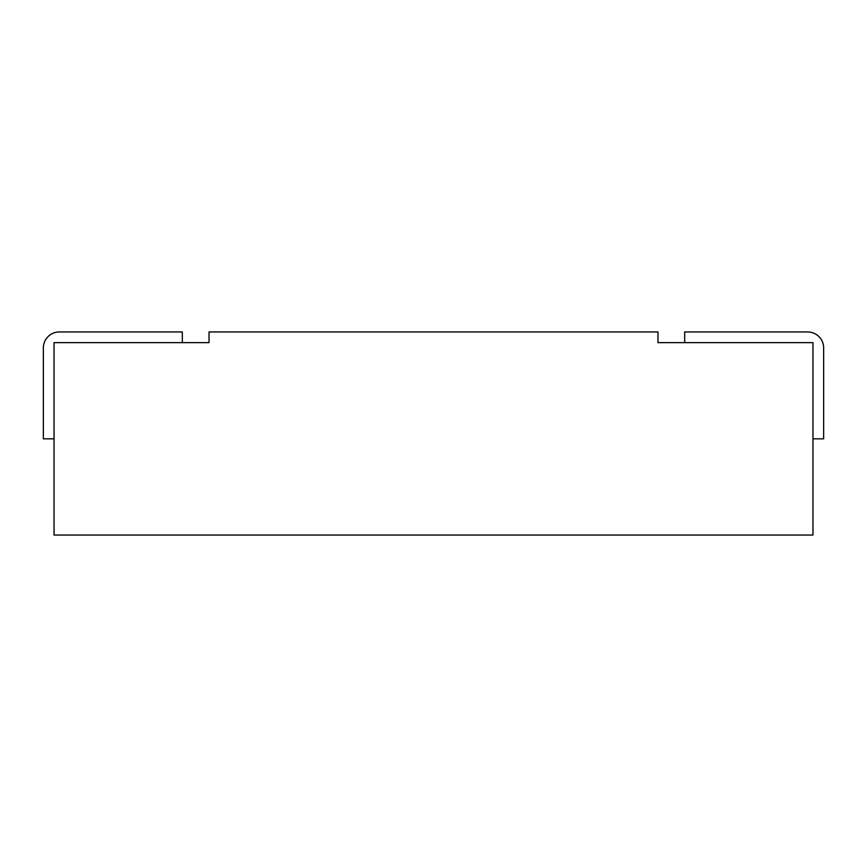 <?xml version="1.0" encoding="UTF-8"?>
<svg xmlns="http://www.w3.org/2000/svg" width="867" height="867" viewBox="0 0 867 867"><rect width="100%" height="100%" fill="white"/><g stroke="black" fill="none" stroke-linecap="round" stroke-linejoin="round"><path stroke-width="1.3" d="M812.964 342.638L657.966 342.638L657.966 331.953L209.034 331.953L209.034 342.638L54.036 342.638L54.036 535.047L812.964 535.047L812.964 342.638M684.692 342.638L684.692 331.953L807.621 331.953A16.029 16.029 0 0 1 823.65 347.992L823.65 438.843L812.964 438.843M54.036 438.843L43.35 438.843L43.35 347.992A16.029 16.029 0 0 1 59.379 331.953L182.308 331.953L182.308 342.638"/></g></svg>
